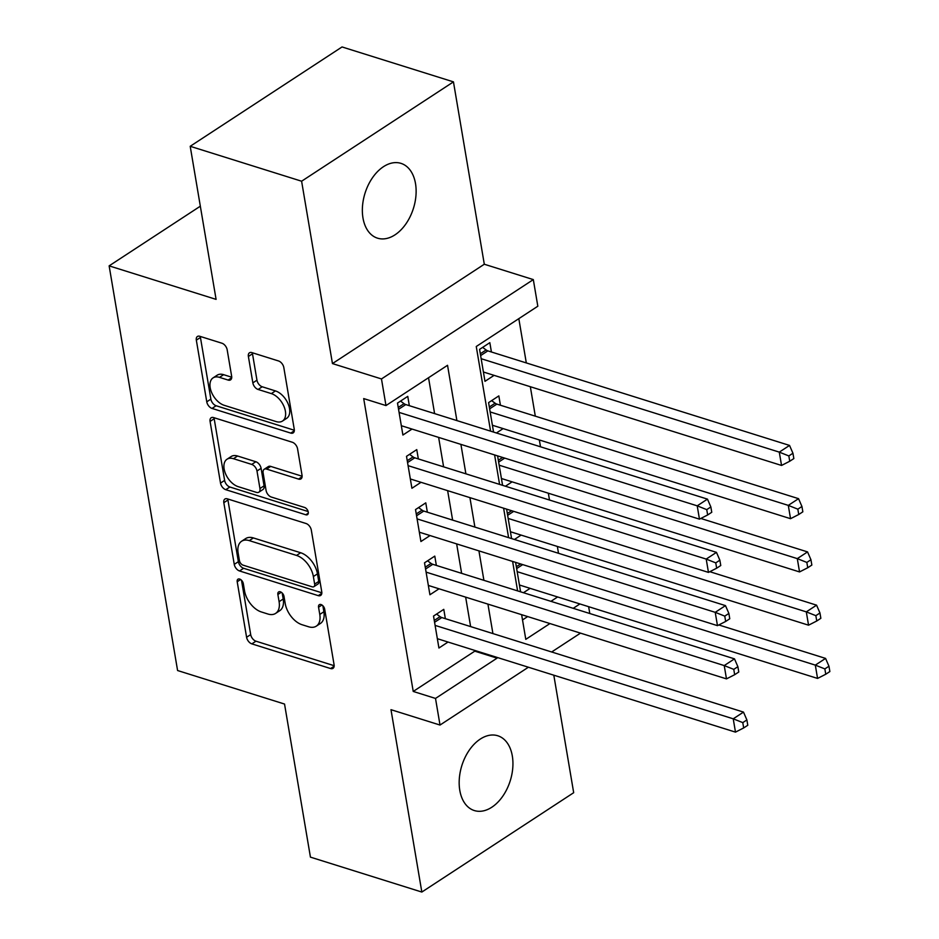 <?xml version="1.0" encoding="UTF-8"?>
<svg xmlns="http://www.w3.org/2000/svg" width="939" height="939" viewBox="0 0 939 939"><rect width="100%" height="100%" fill="white"/><g stroke="black" fill="none" stroke-linecap="round" stroke-linejoin="round"><path stroke-width="1.41" d="M239.645 579.046A4.214 2.524 -123.2 0 0 237.954 579.187A4.214 2.524 -123.2 0 0 237.203 581.746L246.593 637.276A6.01 3.603 -123.2 0 0 251.852 643.872L330.587 668.545A6.01 3.603 -123.2 0 0 332.993 668.357A6.01 3.603 -123.2 0 0 334.073 664.695L324.683 609.165A4.214 2.524 -123.2 0 0 320.997 604.54A4.214 2.524 -123.2 0 0 319.319 604.681A4.214 2.524 -123.2 0 0 318.556 607.24L319.776 614.435A19.238 11.526 -123.2 0 1 316.314 626.137A19.238 11.526 -123.2 0 1 308.602 626.771L302.041 624.717A19.238 11.526 -123.2 0 1 285.221 603.601L284.001 596.418A4.214 2.524 -123.2 0 0 280.327 591.793A4.214 2.524 -123.2 0 0 278.637 591.934A4.214 2.524 -123.2 0 0 277.874 594.493L279.094 601.676A19.238 11.526 -123.2 0 1 275.632 613.39A19.238 11.526 -123.2 0 1 267.92 614.024L261.359 611.958A19.238 11.526 -123.2 0 1 244.539 590.854L243.318 583.659A4.214 2.524 -123.2 0 0 239.645 579.046M362.97 217.942A39.203 25.365 107.4 0 0 377.513 238.166A39.203 25.365 107.4 0 0 405.894 223.916A39.203 25.365 107.4 0 0 415.508 183.575A39.203 25.365 107.4 0 0 400.965 163.363A39.203 25.365 107.4 0 0 372.583 177.612A39.203 25.365 107.4 0 0 362.97 217.942M459.793 790.345A39.203 25.365 107.4 0 0 474.324 810.557A39.203 25.365 107.4 0 0 502.705 796.307A39.203 25.365 107.4 0 0 512.318 755.965A39.203 25.365 107.4 0 0 497.776 735.753A39.203 25.365 107.4 0 0 469.394 750.003A39.203 25.365 107.4 0 0 459.793 790.345M227.179 349.813A6.01 3.603 -123.2 0 0 221.921 343.216L199.831 336.303A6.01 3.603 -123.2 0 0 197.413 336.491A6.01 3.603 -123.2 0 0 196.333 340.153L206.768 401.822A6.01 3.603 -123.2 0 0 212.026 408.418L290.761 433.102A6.01 3.603 -123.2 0 0 293.168 432.902A6.01 3.603 -123.2 0 0 294.247 429.24L283.824 367.572A6.01 3.603 -123.2 0 0 278.566 360.975L251.875 352.606A6.01 3.603 -123.2 0 0 249.469 352.806A6.01 3.603 -123.2 0 0 248.389 356.468L252.849 382.866A6.01 3.603 -123.2 0 0 258.108 389.462L271.348 393.605A16.08 9.636 -123.2 0 1 284.094 406.74A16.08 9.636 -123.2 0 1 282.51 421.048A16.08 9.636 -123.2 0 1 276.078 421.564L224.233 405.319A16.08 9.636 -123.2 0 1 211.486 392.185A16.08 9.636 -123.2 0 1 213.071 377.877A16.08 9.636 -123.2 0 1 219.503 377.361L228.142 380.072A6.01 3.603 -123.2 0 0 230.56 379.872A6.01 3.603 -123.2 0 0 231.64 376.21L227.179 349.813M190.206 146.296L342.042 46.95L453.455 81.869L301.607 181.215L190.206 146.296L216.087 299.377L109.135 265.866L177.588 670.528L284.54 704.05L310.433 857.131L421.834 892.05L390.988 709.684L440.015 725.049L435.508 698.428L413.23 691.444L363.698 398.582L385.976 405.566L381.48 378.945L533.317 279.599L537.824 306.22L476.261 346.503L490.581 431.154M301.607 181.215L332.453 363.581L381.48 378.945M227.32 498.844A6.01 3.603 -123.2 0 0 224.914 499.032A6.01 3.603 -123.2 0 0 223.822 502.694L234.257 564.362A6.01 3.603 -123.2 0 0 239.515 570.959L318.251 595.643A6.01 3.603 -123.2 0 0 320.657 595.443A6.01 3.603 -123.2 0 0 321.748 591.781L311.314 530.112A6.01 3.603 -123.2 0 0 306.055 523.516L227.32 498.844M220.512 483.092L210.078 421.423A6.01 3.603 -123.2 0 1 211.169 417.761A6.01 3.603 -123.2 0 1 213.576 417.573L292.311 442.246A6.01 3.603 -123.2 0 1 297.569 448.842L302.029 475.24A6.01 3.603 -123.2 0 1 300.95 478.89A6.01 3.603 -123.2 0 1 298.543 479.09L266.606 469.089A6.01 3.603 -123.2 0 0 264.199 469.277A6.01 3.603 -123.2 0 0 263.12 472.939L266.077 490.451A6.01 3.603 -123.2 0 0 271.336 497.048L304.576 507.459A4.214 2.524 -123.2 0 1 307.922 510.898A4.214 2.524 -123.2 0 1 307.499 514.642A4.214 2.524 -123.2 0 1 305.821 514.783L225.771 489.689A6.01 3.603 -123.2 0 1 220.512 483.092L224.621 480.416L214.186 418.735L210.078 421.423M421.834 892.05L573.682 792.704L553.81 675.188M491.414 351.984L489.841 342.665L479.583 349.378L484.982 381.328L494.102 375.354M500.417 405.225L498.844 395.906L488.585 402.62L493.562 432.081M445.356 618.672L443.783 609.352L433.525 616.066L438.924 648.016L448.044 642.041M436.353 565.419L434.78 556.111L424.522 562.813L429.921 594.763L439.041 588.8M427.351 512.178L425.778 502.858L415.519 509.572L420.918 541.521L430.039 535.559M418.348 458.936L416.763 449.617L406.505 456.331L411.916 488.268L421.024 482.306M413.23 691.444L474.782 651.161L474.653 650.387M470.627 626.595L465.65 597.134M461.624 573.342L456.647 543.892M452.621 520.1L447.633 490.651M443.607 466.847L438.63 437.398M434.604 413.606L428.536 377.724M409.334 405.683L407.761 396.364L397.502 403.077L402.901 435.027L412.021 429.064M558.505 553.282L557.355 546.451M549.503 500.041L548.341 493.21M540.5 446.788L539.338 439.957M535.312 416.165L530.335 386.715M526.309 362.923L518.821 318.65M522.507 619.94L527.659 616.571M550.935 601.336L557.625 596.958M530.124 588.342L523.434 592.72M515.605 562.367L520.582 591.816M521.122 535.101L514.431 539.467M506.602 509.126L511.579 538.575M512.107 481.848L505.428 486.226M497.588 455.885L502.576 485.334M503.104 428.607L496.426 432.985M200.336 206.193L109.135 265.866M332.453 363.581L484.301 264.235L453.455 81.869M484.301 264.235L533.317 279.599M588.636 606.688L589.798 613.519M456.894 420.59L447.539 365.294L385.976 405.566M435.508 698.428L497.071 658.145L496.942 657.37M492.916 633.567L487.928 604.117M483.902 580.325L478.925 550.876M474.899 527.084L469.923 497.635M465.897 473.831L460.908 444.382M580.49 633.132L551.674 651.983M528.387 667.23L440.015 725.049M521.626 614.681L525.793 639.353L549.937 623.555M573.224 608.319L579.903 603.941M494.607 454.946L499.583 484.395M503.609 508.187L508.598 537.636M512.612 561.44L517.6 590.889M474.782 651.161L497.071 658.145M275.632 613.39L279.728 610.702A19.238 11.526 -123.2 0 0 283.202 599L279.094 601.676M282.181 593.002L283.202 599M316.314 626.137L320.41 623.461A19.238 11.526 -123.2 0 0 323.873 611.747L319.776 614.435M322.863 605.749L323.873 611.747M241.499 580.255L250.69 634.588A6.01 3.603 -123.2 0 0 255.948 641.184L334.167 665.704M227.848 499.008A6.01 3.603 -123.2 0 0 227.931 500.006L238.365 561.686A6.01 3.603 -123.2 0 0 243.624 568.283L321.831 592.791M239.41 560.536A4.214 2.524 -123.2 0 0 243.095 565.161L312.206 586.816A4.214 2.524 -123.2 0 0 313.884 586.675A4.214 2.524 -123.2 0 0 314.647 584.117L313.368 576.534A19.238 11.526 -123.2 0 0 296.536 555.43L249.293 540.618A19.238 11.526 -123.2 0 0 241.593 541.251A19.238 11.526 -123.2 0 0 238.13 552.954L239.41 560.536M313.884 586.675L317.992 583.999A4.214 2.524 -123.2 0 0 318.755 581.429L314.647 584.117M241.593 541.251L245.701 538.563A19.238 11.526 -123.2 0 1 253.401 537.941L300.644 552.742A19.238 11.526 -123.2 0 1 317.464 573.858L318.755 581.429M214.092 417.738A6.01 3.603 -123.2 0 0 214.186 418.735M302.123 476.237L270.714 466.401A6.01 3.603 -123.2 0 0 268.308 466.589L264.199 469.277M308.133 511.532L229.879 487.012L225.771 489.689M233.471 458.702A16.08 9.636 -123.2 0 0 227.038 459.218A16.08 9.636 -123.2 0 0 225.442 473.526A16.08 9.636 -123.2 0 0 238.201 486.66L256.464 492.388A6.01 3.603 -123.2 0 0 258.871 492.189A6.01 3.603 -123.2 0 0 259.95 488.526L256.993 471.014A6.01 3.603 -123.2 0 0 251.734 464.418L233.471 458.702L237.579 456.014A16.08 9.636 -123.2 0 0 231.135 456.542L227.038 459.218M258.871 492.189L262.979 489.501A6.01 3.603 -123.2 0 0 264.059 485.839L259.95 488.526M237.579 456.014L255.842 461.742A6.01 3.603 -123.2 0 1 261.101 468.338L264.059 485.839M224.621 480.416A6.01 3.603 -123.2 0 0 229.879 487.012M213.071 377.877L217.167 375.201A16.08 9.636 -123.2 0 1 223.611 374.673L231.722 377.22M282.51 421.048L286.618 418.36A16.08 9.636 -123.2 0 0 288.203 404.052A16.08 9.636 -123.2 0 0 275.444 390.917L271.348 393.605M252.403 352.771A6.01 3.603 -123.2 0 0 252.497 353.78L256.957 380.178A6.01 3.603 -123.2 0 0 262.216 386.774L275.444 390.917M200.347 336.467A6.01 3.603 -123.2 0 0 200.441 337.465L210.876 399.134A6.01 3.603 -123.2 0 0 216.123 405.742L294.341 430.25M519.431 584.997L817.564 678.428L815.31 665.117L825.569 658.403L718.828 624.951M824.853 668.908L825.757 674.237L829.865 671.549L828.961 666.232L824.853 668.908L815.31 665.117L517.178 571.675M825.757 674.237L817.564 678.428M825.569 658.403L828.961 666.232M435.097 625.386L733.23 718.816L735.483 732.127L437.351 638.696M436.565 614.071L440.062 616.641A6.127 3.674 -123.2 0 0 441.8 617.557L743.488 712.102L733.23 718.816L742.784 722.619L743.676 727.936L747.784 725.26L746.881 719.931L742.784 722.619M746.881 719.931L743.488 712.102M735.483 732.127L743.676 727.936M510.429 531.744L808.549 625.186L806.308 611.876L816.566 605.162L709.814 571.698M815.85 615.667L816.754 620.996L820.85 618.308L819.958 612.979L815.85 615.667L806.308 611.876L508.175 518.434M816.754 620.996L808.549 625.186M816.566 605.162L819.958 612.979M501.414 478.503L799.547 571.933L797.293 558.623L807.552 551.909L700.811 518.457M806.847 562.426L807.74 567.743L811.848 565.055L810.944 559.738L806.847 562.426L797.293 558.623L499.172 465.192M807.74 567.743L799.547 571.933M807.552 551.909L810.944 559.738M492.412 425.25L790.544 518.692L788.291 505.382L798.549 498.668L496.86 404.11A6.127 3.674 56.8 0 1 495.123 403.207L491.625 400.636M797.833 509.173L798.737 514.502L802.845 511.814L801.941 506.485L797.833 509.173L788.291 505.382L490.158 411.939M798.737 514.502L790.544 518.692M798.549 498.668L801.941 506.485M483.409 372.008L781.541 465.451L779.288 452.129L789.546 445.426L487.846 350.869A6.127 3.674 56.8 0 1 486.12 349.965L482.623 347.383M788.83 455.931L789.734 461.249L793.842 458.572L792.939 453.244L788.83 455.931L779.288 452.129L481.155 358.698M789.734 461.249L781.541 465.451M789.546 445.426L792.939 453.244M426.095 572.133L724.227 665.575L726.481 678.885L428.348 585.443M427.562 560.829L431.06 563.4A6.127 3.674 -123.2 0 0 432.785 564.304L734.486 658.861L724.227 665.575L733.77 669.366L734.674 674.695L738.782 672.007L737.878 666.69L733.77 669.366M737.878 666.69L734.486 658.861M726.481 678.885L734.674 674.695M417.092 518.891L715.225 612.334L717.466 625.644L419.346 532.202M418.559 507.588L422.057 510.159A6.127 3.674 -123.2 0 0 423.782 511.062L725.483 605.62L715.225 612.334L724.767 616.125L725.671 621.454L729.767 618.766L728.875 613.437L724.767 616.125M728.875 613.437L725.483 605.62M717.466 625.644L725.671 621.454M408.089 465.65L706.21 559.081L708.464 572.391L410.331 478.96M409.545 454.335L413.054 456.906A6.127 3.674 -123.2 0 0 414.78 457.809L716.469 552.367L706.21 559.081L715.764 562.872L716.657 568.201L720.765 565.513L719.861 560.196L715.764 562.872M719.861 560.196L716.469 552.367M708.464 572.391L716.657 568.201M399.075 412.397L697.208 505.839L699.461 519.15L401.329 425.707M400.542 401.094L404.04 403.664A6.127 3.674 -123.2 0 0 405.777 404.568L707.466 499.125L697.208 505.839L706.75 509.631L707.654 514.959L711.762 512.271L710.858 506.943L706.75 509.631M710.858 506.943L707.466 499.125M699.461 519.15L707.654 514.959M240.607 579.516L237.203 581.746M321.971 605.009L318.556 607.24M281.289 592.263L277.874 594.493M334.131 666.232L330.587 668.545M255.948 641.184L251.852 643.872M250.69 634.588L246.593 637.276M321.807 593.319L318.251 595.643M243.624 568.283L239.515 570.959M238.365 561.686L234.257 564.362M227.931 500.006L223.822 502.694M317.464 573.858L313.368 576.534M300.644 552.742L296.536 555.43M253.401 537.941L249.293 540.618M302.088 476.766L298.543 479.09M270.714 466.401L266.606 469.089M308.309 513.152L305.821 514.783M261.101 468.338L256.993 471.014M255.842 461.742L251.734 464.418M231.698 377.748L228.142 380.072M223.611 374.673L219.503 377.361M262.216 386.774L258.108 389.462M256.957 380.178L252.849 382.866M252.497 353.78L248.389 356.468M294.306 430.778L290.761 433.102M216.123 405.742L212.026 408.418M210.876 399.134L206.768 401.822M200.441 337.465L196.333 340.153M522.718 564.597L516.65 568.576M520.617 563.94L516.344 566.733M434.264 620.444L440.062 616.641M434.581 622.275L441.8 617.557M513.715 511.356L507.647 515.323M511.614 510.699L507.342 513.492M504.713 458.115L498.644 462.082M502.6 457.446L498.327 460.251M496.86 404.11L489.63 408.841M495.123 403.207L489.325 406.998M487.846 350.869L480.627 355.588M486.12 349.965L480.322 353.757M425.261 567.191L431.06 563.4M425.567 569.034L432.785 564.304M416.259 513.95L422.057 510.159M416.564 515.781L423.782 511.062M407.244 460.709L413.054 456.906M407.561 462.54L414.78 457.809M398.242 407.456L404.04 403.664M398.547 409.287L405.777 404.568"/></g></svg>
